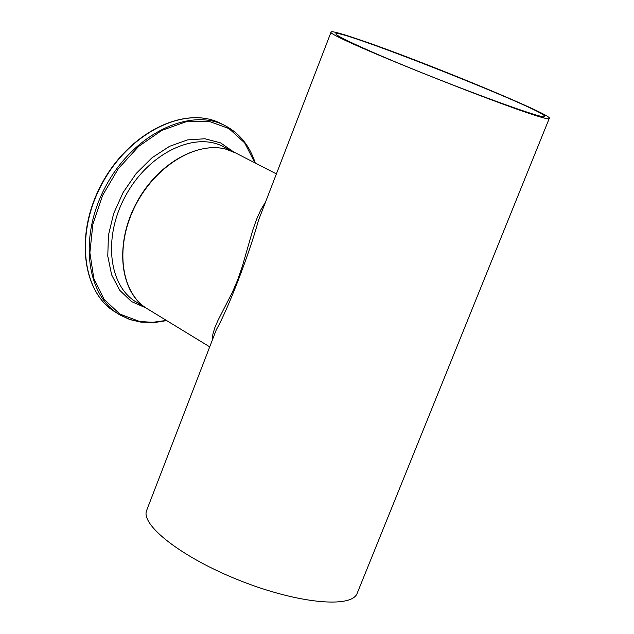 <?xml version="1.0" encoding="UTF-8"?>
<svg xmlns="http://www.w3.org/2000/svg" width="634" height="634" viewBox="0 0 634 634"><rect width="100%" height="100%" fill="white"/><g stroke="black" fill="none" stroke-linecap="round" stroke-linejoin="round"><path stroke-width="0.95" d="M361.063 40.251C342.368 33.824 332.398 31.042 331.146 31.898C319.861 34.117 554.544 127.03 549.321 118.281C553.474 115.198 422.957 61.292 361.063 40.251M549.321 118.281L357.164 593.313C351.854 608.608 297.647 603.544 239.921 580.578C182.109 557.801 139.654 524.595 146.803 510.029L216.345 329.664C227.757 309.82 249.114 254.511 258.418 220.529L331.114 31.977M235.626 152.952L226.084 149.22C195.898 140.788 153.959 166.797 134.313 207.746C114.366 248.576 121.403 294.334 148.221 309.321L209.711 346.861M265.63 201.818L260.756 209.981L256.532 219.427L252.823 229.983L242.14 266.985L237.615 280.022L232.432 292.155L218.009 320.313L214.839 327.619L212.881 334.197L212.319 340.109M368.933 50.569C346.544 40.671 335.529 35.068 335.893 33.753C336.638 27.619 549.678 111.964 544.59 116.387C548.513 121.95 430.589 77.942 368.933 50.569M146.153 308.061L136.968 302.45C108.652 286.734 102.629 237.076 125.794 195.407C148.578 153.531 194.028 131.476 222.803 146.359L234.295 152.263C205.717 137.483 160.481 159.403 137.451 201.152C114.065 242.703 119.382 292.472 147.183 308.703M222.803 146.359L223.905 146.922L222.803 146.359M138.933 321.787L129.098 319.219L119.984 314.947C85.82 295.721 78.347 235.531 106.48 184.89C134.17 134.012 189.368 107.423 224.301 125.247L220.394 123.273C185.096 105.339 129.962 131.912 102.375 182.584C74.368 233.019 81.81 293.154 116.26 312.633C82.079 293.399 74.558 233.272 102.637 182.727C130.279 131.951 185.437 105.442 220.394 123.273L221.638 123.899M166.401 320.424L152.842 322.31L139.781 321.525L119.961 314.123L104.174 299.462L93.816 278.469L89.885 252.704L92.865 224.206L102.605 195.375L118.328 168.668L138.68 146.383L161.884 130.35L185.952 121.815L208.911 121.284L228.961 128.559L244.661 142.856L254.963 162.883M233.605 151.906L220.592 142.888L204.941 138.759L187.561 139.892L169.547 146.327L152.033 157.747L136.199 173.47L123.115 192.498L113.652 213.563L108.43 235.254L107.772 256.144L111.639 274.879L119.723 290.301L131.404 301.507L145.907 307.91M116.26 312.633L117.631 313.489M224.301 125.247C239.192 132.839 249.511 145.44 255.264 163.041M166.687 320.598L154.641 322.524L141.002 322.143L130.564 319.742L119.984 314.947M234.525 152.382L276.4 173.898"/></g></svg>
